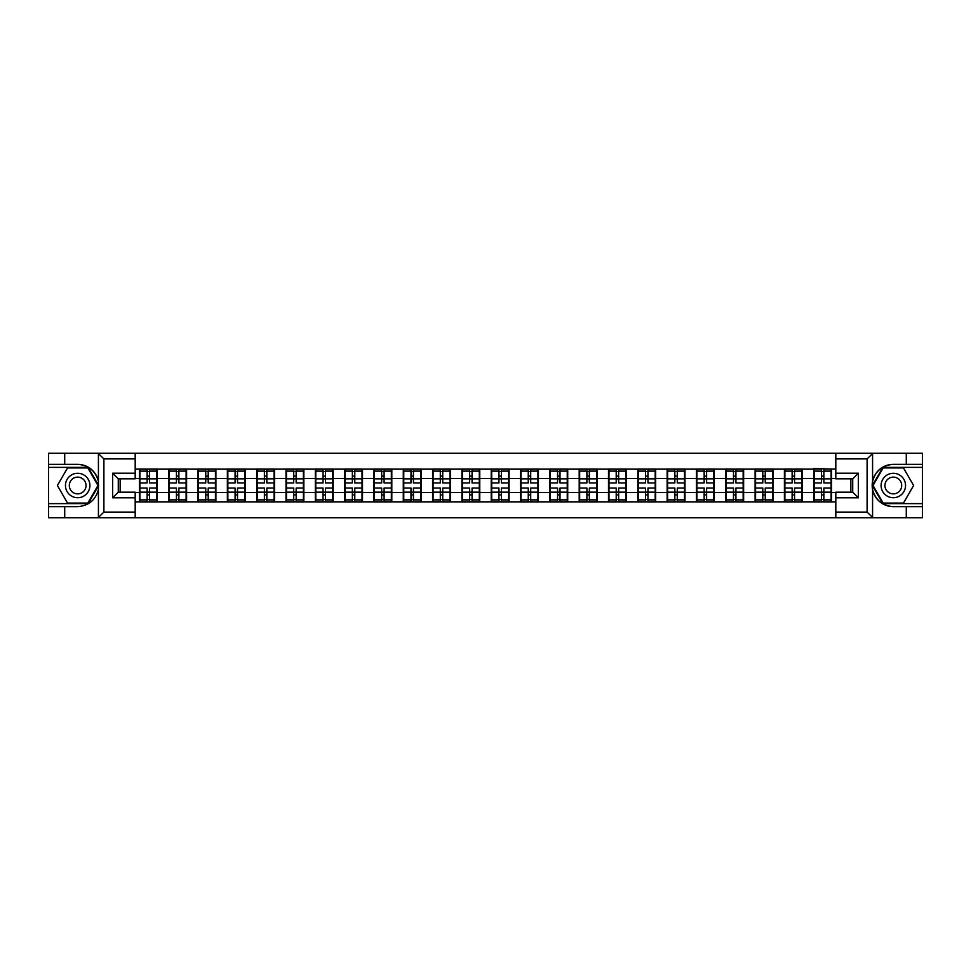 <?xml version="1.0" encoding="UTF-8"?>
<svg xmlns="http://www.w3.org/2000/svg" width="971" height="971" viewBox="0 0 971 971"><rect width="100%" height="100%" fill="white"/><g stroke="black" fill="none" stroke-linecap="round" stroke-linejoin="round"><path stroke-width="1.46" d="M866.448 517.725L922.45 517.725L922.45 467.367L882.845 467.367L872.383 485.5L882.845 503.633L922.45 503.633M135.187 517.725L835.813 517.725L835.813 492.176L852.72 492.176L852.72 478.824L835.813 478.824L835.813 453.275L135.187 453.275L135.187 478.824L118.28 478.824L118.28 492.176L135.187 492.176L135.187 517.725L98.095 517.725L103.897 512.093L135.187 512.093M98.095 517.725L48.55 517.725L48.55 506.644L64.717 506.644L64.717 517.725L104.552 517.725M835.813 469.151L813.734 468.58L813.734 478.545L802.264 478.545L802.264 492.455L813.734 492.455L813.734 478.545M835.813 501.849L135.187 501.849M135.187 469.151L139.411 469.151L139.411 478.545L135.187 478.545M813.734 469.151L139.411 469.151M813.734 492.455L813.734 501.849M802.264 492.455L802.264 501.849M802.264 469.151L802.264 478.545M772.952 492.455L784.41 492.455L784.41 478.545L772.952 478.545L772.952 501.849M784.41 492.455L784.41 501.849M784.41 469.151L784.41 478.545M772.952 469.151L772.952 478.545M743.628 492.455L755.098 492.455L755.098 478.545L743.628 478.545L743.628 501.849M755.098 492.455L755.098 501.849M755.098 469.151L755.098 478.545M743.628 469.151L743.628 478.545M714.316 492.455L725.774 492.455L725.774 478.545L714.316 478.545L714.316 501.849M725.774 492.455L725.774 501.849M725.774 469.151L725.774 478.545M714.316 469.151L714.316 478.545M684.992 492.455L696.462 492.455L696.462 478.545L684.992 478.545L684.992 501.849M696.462 492.455L696.462 501.849M696.462 469.151L696.462 478.545M684.992 469.151L684.992 478.545M655.68 492.455L667.138 492.455L667.138 478.545L655.68 478.545L655.68 501.849M667.138 492.455L667.138 501.849M667.138 469.151L667.138 478.545M655.68 469.151L655.68 478.545M626.356 492.455L637.826 492.455L637.826 478.545L626.356 478.545L626.356 501.849M637.826 492.455L637.826 501.849M637.826 469.151L637.826 478.545M626.356 469.151L626.356 478.545M597.044 492.455L608.501 492.455L608.501 478.545L597.044 478.545L597.044 501.849M608.501 492.455L608.501 501.849M608.501 469.151L608.501 478.545M597.044 469.151L597.044 478.545M567.719 492.455L579.189 492.455L579.189 478.545L567.719 478.545L567.719 501.849M579.189 492.455L579.189 501.849M579.189 469.151L579.189 478.545M567.719 469.151L567.719 478.545M538.407 492.455L549.865 492.455L549.865 478.545L538.407 478.545L538.407 501.849M549.865 492.455L549.865 501.849M549.865 469.151L549.865 478.545M538.407 469.151L538.407 478.545M509.083 492.455L520.553 492.455L520.553 478.545L509.083 478.545L509.083 501.849M520.553 492.455L520.553 501.849M520.553 469.151L520.553 478.545M509.083 469.151L509.083 478.545M479.771 492.455L491.229 492.455L491.229 478.545L479.771 478.545L479.771 501.849M491.229 492.455L491.229 501.849M491.229 469.151L491.229 478.545M479.771 469.151L479.771 478.545M450.447 492.455L461.917 492.455L461.917 478.545L450.447 478.545L450.447 501.849M461.917 492.455L461.917 501.849M461.917 469.151L461.917 478.545M450.447 469.151L450.447 478.545M421.135 492.455L432.593 492.455L432.593 478.545L421.135 478.545L421.135 501.849M432.593 492.455L432.593 501.849M432.593 469.151L432.593 478.545M421.135 469.151L421.135 478.545M391.811 492.455L403.281 492.455L403.281 478.545L391.811 478.545L391.811 501.849M403.281 492.455L403.281 501.849M403.281 469.151L403.281 478.545M391.811 469.151L391.811 478.545M362.499 492.455L373.956 492.455L373.956 478.545L362.499 478.545L362.499 501.849M373.956 492.455L373.956 501.849M373.956 469.151L373.956 478.545M362.499 469.151L362.499 478.545M333.174 492.455L344.644 492.455L344.644 478.545L333.174 478.545L333.174 501.849M344.644 492.455L344.644 501.849M344.644 469.151L344.644 478.545M333.174 469.151L333.174 478.545M303.862 492.455L315.32 492.455L315.32 478.545L303.862 478.545L303.862 501.849M315.32 492.455L315.32 501.849M315.32 469.151L315.32 478.545M303.862 469.151L303.862 478.545M274.538 492.455L286.008 492.455L286.008 478.545L274.538 478.545L274.538 501.849M286.008 492.455L286.008 501.849M286.008 469.151L286.008 478.545M274.538 469.151L274.538 478.545M245.226 492.455L256.684 492.455L256.684 478.545L245.226 478.545L245.226 501.849M256.684 492.455L256.684 501.849M256.684 469.151L256.684 478.545M245.226 469.151L245.226 478.545M215.902 492.455L227.372 492.455L227.372 478.545L215.902 478.545L215.902 501.849M227.372 492.455L227.372 501.849M227.372 469.151L227.372 478.545M215.902 469.151L215.902 478.545M186.59 492.455L198.048 492.455L198.048 478.545L186.59 478.545L186.59 501.849M198.048 492.455L198.048 501.849M198.048 469.151L198.048 478.545M186.59 469.151L186.59 478.545M157.266 492.455L168.736 492.455L168.736 478.545L157.266 478.545L157.266 501.849M168.736 492.455L168.736 501.849M168.736 469.151L168.736 478.545M157.266 469.151L157.266 478.545M135.187 492.455L139.411 492.455L139.411 478.545M139.411 492.455L139.411 501.849M104.552 453.275L48.55 453.275L48.55 503.633L88.155 503.633L98.617 485.5L88.155 467.367L48.55 467.367M850.851 492.176L850.851 478.824M835.813 478.545L831.589 478.545L831.589 492.455L835.813 492.455M120.149 478.824L120.149 492.176M831.589 492.455L831.589 501.849M831.589 469.151L831.589 478.545M156.804 488.037L156.804 501.946L149.57 501.946L149.57 488.037L156.804 488.037L156.804 469.054L149.57 469.054L149.57 471.117L156.804 471.117M139.885 478.837L147.119 478.837L147.119 469.054L139.885 469.054L139.885 488.037L147.119 488.037L147.119 501.946L139.885 501.946L139.885 499.883L147.119 499.883M147.119 476.118L149.57 476.118M149.57 471.408L147.119 471.408M147.119 478.861L149.57 478.861M147.119 478.837L147.119 482.963L139.885 482.963M139.885 471.117L147.119 471.117M147.119 492.139L149.57 492.139M147.119 499.592L149.57 499.592M147.119 494.882L149.57 494.882M139.885 488.037L139.885 499.883M149.57 499.883L156.804 499.883M149.57 471.117L149.57 482.963L156.804 482.963M186.116 488.037L186.116 501.946L178.882 501.946L178.882 488.037L186.116 488.037L186.116 469.054L178.882 469.054L178.882 471.117L186.116 471.117M169.209 478.837L176.443 478.837L176.443 469.054L169.209 469.054L169.209 488.037L176.443 488.037L176.443 501.946L169.209 501.946L169.209 499.883L176.443 499.883M176.443 476.118L178.882 476.118M178.882 471.408L176.443 471.408M176.443 478.861L178.882 478.861M176.443 478.837L176.443 482.963L169.209 482.963M169.209 471.117L176.443 471.117M176.443 492.139L178.882 492.139M176.443 499.592L178.882 499.592M176.443 494.882L178.882 494.882M169.209 488.037L169.209 499.883M178.882 499.883L186.116 499.883M178.882 471.117L178.882 482.963L186.116 482.963M215.441 488.037L215.441 501.946L208.207 501.946L208.207 488.037L215.441 488.037L215.441 469.054L208.207 469.054L208.207 471.117L215.441 471.117M198.521 478.837L205.755 478.837L205.755 469.054L198.521 469.054L198.521 488.037L205.755 488.037L205.755 501.946L198.521 501.946L198.521 499.883L205.755 499.883M205.755 476.118L208.207 476.118M208.207 471.408L205.755 471.408M205.755 478.861L208.207 478.861M205.755 478.837L205.755 482.963L198.521 482.963M198.521 471.117L205.755 471.117M205.755 492.139L208.207 492.139M205.755 499.592L208.207 499.592M205.755 494.882L208.207 494.882M198.521 488.037L198.521 499.883M208.207 499.883L215.441 499.883M208.207 471.117L208.207 482.963L215.441 482.963M244.753 488.037L244.753 501.946L237.519 501.946L237.519 488.037L244.753 488.037L244.753 469.054L237.519 469.054L237.519 471.117L244.753 471.117M227.845 478.837L235.079 478.837L235.079 469.054L227.845 469.054L227.845 488.037L235.079 488.037L235.079 501.946L227.845 501.946L227.845 499.883L235.079 499.883M235.079 476.118L237.519 476.118M237.519 471.408L235.079 471.408M235.079 478.861L237.519 478.861M235.079 478.837L235.079 482.963L227.845 482.963M227.845 471.117L235.079 471.117M235.079 492.139L237.519 492.139M235.079 499.592L237.519 499.592M235.079 494.882L237.519 494.882M227.845 488.037L227.845 499.883M237.519 499.883L244.753 499.883M237.519 471.117L237.519 482.963L244.753 482.963M274.077 488.037L274.077 501.946L266.843 501.946L266.843 488.037L274.077 488.037L274.077 469.054L266.843 469.054L266.843 471.117L274.077 471.117M257.157 478.837L264.391 478.837L264.391 469.054L257.157 469.054L257.157 488.037L264.391 488.037L264.391 501.946L257.157 501.946L257.157 499.883L264.391 499.883M264.391 476.118L266.843 476.118M266.843 471.408L264.391 471.408M264.391 478.861L266.843 478.861M264.391 478.837L264.391 482.963L257.157 482.963M257.157 471.117L264.391 471.117M264.391 492.139L266.843 492.139M264.391 499.592L266.843 499.592M264.391 494.882L266.843 494.882M257.157 488.037L257.157 499.883M266.843 499.883L274.077 499.883M266.843 471.117L266.843 482.963L274.077 482.963M303.389 488.037L303.389 501.946L296.155 501.946L296.155 488.037L303.389 488.037L303.389 469.054L296.155 469.054L296.155 471.117L303.389 471.117M286.481 478.837L293.715 478.837L293.715 469.054L286.481 469.054L286.481 488.037L293.715 488.037L293.715 501.946L286.481 501.946L286.481 499.883L293.715 499.883M293.715 476.118L296.155 476.118M296.155 471.408L293.715 471.408M293.715 478.861L296.155 478.861M293.715 478.837L293.715 482.963L286.481 482.963M286.481 471.117L293.715 471.117M293.715 492.139L296.155 492.139M293.715 499.592L296.155 499.592M293.715 494.882L296.155 494.882M286.481 488.037L286.481 499.883M296.155 499.883L303.389 499.883M296.155 471.117L296.155 482.963L303.389 482.963M71.575 496.084A12.21 12.21 0 0 0 88.264 491.605A12.21 12.21 0 0 0 83.785 474.916A12.21 12.21 0 0 0 67.096 479.395A12.21 12.21 0 0 0 71.575 496.084M73.493 492.746A8.363 8.363 0 0 0 84.926 489.687A8.363 8.363 0 0 0 81.867 478.254A8.363 8.363 0 0 0 70.434 481.313A8.363 8.363 0 0 0 73.493 492.746M67.533 467.925L87.827 467.925L97.974 485.5L87.827 503.075L67.533 503.075L57.386 485.5L67.533 467.925M887.215 496.084A12.21 12.21 0 0 0 903.904 491.605A12.21 12.21 0 0 0 899.425 474.916A12.21 12.21 0 0 0 882.736 479.395A12.21 12.21 0 0 0 887.215 496.084M889.133 492.746A8.363 8.363 0 0 0 900.566 489.687A8.363 8.363 0 0 0 897.507 478.254A8.363 8.363 0 0 0 886.074 481.313A8.363 8.363 0 0 0 889.133 492.746M883.173 467.925L903.467 467.925L913.614 485.5L903.467 503.075L883.173 503.075L873.026 485.5L883.173 467.925M64.717 506.644L77.68 506.644C88.592 505.83 95.51 500.138 98.423 489.59L98.423 481.41C95.51 470.862 88.592 465.17 77.68 464.356L48.55 464.356M48.55 506.644L48.55 503.633M135.187 458.907L103.897 458.907L98.095 453.275L64.717 453.275L64.717 464.356M98.095 453.275L135.187 453.275M77.68 464.356A21.144 21.144 0 0 1 98.423 481.41L98.423 453.433M118.28 478.824L112.636 473.193L135.187 473.193M135.187 497.807L112.636 497.807L118.28 492.176M835.813 453.275L872.905 453.275L867.103 458.907L835.813 458.907M906.283 464.356L906.283 453.275L922.45 453.275L922.45 464.356L893.32 464.356C882.408 465.17 875.49 470.862 872.577 481.41L872.577 489.59C875.49 500.138 882.408 505.83 893.32 506.644L922.45 506.644M872.905 453.275L906.283 453.275M922.45 464.356L922.45 467.367M835.813 512.093L867.103 512.093L872.905 517.725L906.283 517.725L906.283 506.644M872.905 517.725L835.813 517.725M893.32 506.644A21.144 21.144 0 0 1 872.176 485.5A21.144 21.144 0 0 1 893.32 464.356M852.72 492.176L858.364 497.807L835.813 497.807M835.813 473.193L858.364 473.193L852.72 478.824M332.713 488.037L332.713 501.946L325.467 501.946L325.467 488.037L332.713 488.037L332.713 469.054L325.467 469.054L325.467 471.117L332.713 471.117M315.793 478.837L323.027 478.837L323.027 469.054L315.793 469.054L315.793 488.037L323.027 488.037L323.027 501.946L315.793 501.946L315.793 499.883L323.027 499.883M323.027 476.118L325.467 476.118M325.467 471.408L323.027 471.408M323.027 478.861L325.467 478.861M323.027 478.837L323.027 482.963L315.793 482.963M315.793 471.117L323.027 471.117M323.027 492.139L325.467 492.139M323.027 499.592L325.467 499.592M323.027 494.882L325.467 494.882M315.793 488.037L315.793 499.883M325.467 499.883L332.713 499.883M325.467 471.117L325.467 482.963L332.713 482.963M362.025 488.037L362.025 501.946L354.791 501.946L354.791 488.037L362.025 488.037L362.025 469.054L354.791 469.054L354.791 471.117L362.025 471.117M345.118 478.837L352.352 478.837L352.352 469.054L345.118 469.054L345.118 488.037L352.352 488.037L352.352 501.946L345.118 501.946L345.118 499.883L352.352 499.883M352.352 476.118L354.791 476.118M354.791 471.408L352.352 471.408M352.352 478.861L354.791 478.861M352.352 478.837L352.352 482.963L345.118 482.963M345.118 471.117L352.352 471.117M352.352 492.139L354.791 492.139M352.352 499.592L354.791 499.592M352.352 494.882L354.791 494.882M345.118 488.037L345.118 499.883M354.791 499.883L362.025 499.883M354.791 471.117L354.791 482.963L362.025 482.963M391.349 488.037L391.349 501.946L384.103 501.946L384.103 488.037L391.349 488.037L391.349 469.054L384.103 469.054L384.103 471.117L391.349 471.117M374.43 478.837L381.664 478.837L381.664 469.054L374.43 469.054L374.43 488.037L381.664 488.037L381.664 501.946L374.43 501.946L374.43 499.883L381.664 499.883M381.664 476.118L384.103 476.118M384.103 471.408L381.664 471.408M381.664 478.861L384.103 478.861M381.664 478.837L381.664 482.963L374.43 482.963M374.43 471.117L381.664 471.117M381.664 492.139L384.103 492.139M381.664 499.592L384.103 499.592M381.664 494.882L384.103 494.882M374.43 488.037L374.43 499.883M384.103 499.883L391.349 499.883M384.103 471.117L384.103 482.963L391.349 482.963M420.661 488.037L420.661 501.946L413.428 501.946L413.428 488.037L420.661 488.037L420.661 469.054L413.428 469.054L413.428 471.117L420.661 471.117M403.754 478.837L410.988 478.837L410.988 469.054L403.754 469.054L403.754 488.037L410.988 488.037L410.988 501.946L403.754 501.946L403.754 499.883L410.988 499.883M410.988 476.118L413.428 476.118M413.428 471.408L410.988 471.408M410.988 478.861L413.428 478.861M410.988 478.837L410.988 482.963L403.754 482.963M403.754 471.117L410.988 471.117M410.988 492.139L413.428 492.139M410.988 499.592L413.428 499.592M410.988 494.882L413.428 494.882M403.754 488.037L403.754 499.883M413.428 499.883L420.661 499.883M413.428 471.117L413.428 482.963L420.661 482.963M449.986 488.037L449.986 501.946L442.74 501.946L442.74 488.037L449.986 488.037L449.986 469.054L442.74 469.054L442.74 471.117L449.986 471.117M433.066 478.837L440.3 478.837L440.3 469.054L433.066 469.054L433.066 488.037L440.3 488.037L440.3 501.946L433.066 501.946L433.066 499.883L440.3 499.883M440.3 476.118L442.74 476.118M442.74 471.408L440.3 471.408M440.3 478.861L442.74 478.861M440.3 478.837L440.3 482.963L433.066 482.963M433.066 471.117L440.3 471.117M440.3 492.139L442.74 492.139M440.3 499.592L442.74 499.592M440.3 494.882L442.74 494.882M433.066 488.037L433.066 499.883M442.74 499.883L449.986 499.883M442.74 471.117L442.74 482.963L449.986 482.963M479.298 488.037L479.298 501.946L472.064 501.946L472.064 488.037L479.298 488.037L479.298 469.054L472.064 469.054L472.064 471.117L479.298 471.117M462.378 478.837L469.624 478.837L469.624 469.054L462.378 469.054L462.378 488.037L469.624 488.037L469.624 501.946L462.378 501.946L462.378 499.883L469.624 499.883M469.624 476.118L472.064 476.118M472.064 471.408L469.624 471.408M469.624 478.861L472.064 478.861M469.624 478.837L469.624 482.963L462.378 482.963M462.378 471.117L469.624 471.117M469.624 492.139L472.064 492.139M469.624 499.592L472.064 499.592M469.624 494.882L472.064 494.882M462.378 488.037L462.378 499.883M472.064 499.883L479.298 499.883M472.064 471.117L472.064 482.963L479.298 482.963M508.622 488.037L508.622 501.946L501.376 501.946L501.376 488.037L508.622 488.037L508.622 469.054L501.376 469.054L501.376 471.117L508.622 471.117M491.702 478.837L498.936 478.837L498.936 469.054L491.702 469.054L491.702 488.037L498.936 488.037L498.936 501.946L491.702 501.946L491.702 499.883L498.936 499.883M498.936 476.118L501.376 476.118M501.376 471.408L498.936 471.408M498.936 478.861L501.376 478.861M498.936 478.837L498.936 482.963L491.702 482.963M491.702 471.117L498.936 471.117M498.936 492.139L501.376 492.139M498.936 499.592L501.376 499.592M498.936 494.882L501.376 494.882M491.702 488.037L491.702 499.883M501.376 499.883L508.622 499.883M501.376 471.117L501.376 482.963L508.622 482.963M537.934 488.037L537.934 501.946L530.7 501.946L530.7 488.037L537.934 488.037L537.934 469.054L530.7 469.054L530.7 471.117L537.934 471.117M521.014 478.837L528.26 478.837L528.26 469.054L521.014 469.054L521.014 488.037L528.26 488.037L528.26 501.946L521.014 501.946L521.014 499.883L528.26 499.883M528.26 476.118L530.7 476.118M530.7 471.408L528.26 471.408M528.26 478.861L530.7 478.861M528.26 478.837L528.26 482.963L521.014 482.963M521.014 471.117L528.26 471.117M528.26 492.139L530.7 492.139M528.26 499.592L530.7 499.592M528.26 494.882L530.7 494.882M521.014 488.037L521.014 499.883M530.7 499.883L537.934 499.883M530.7 471.117L530.7 482.963L537.934 482.963M567.246 488.037L567.246 501.946L560.012 501.946L560.012 488.037L567.246 488.037L567.246 469.054L560.012 469.054L560.012 471.117L567.246 471.117M550.339 478.837L557.572 478.837L557.572 469.054L550.339 469.054L550.339 488.037L557.572 488.037L557.572 501.946L550.339 501.946L550.339 499.883L557.572 499.883M557.572 476.118L560.012 476.118M560.012 471.408L557.572 471.408M557.572 478.861L560.012 478.861M557.572 478.837L557.572 482.963L550.339 482.963M550.339 471.117L557.572 471.117M557.572 492.139L560.012 492.139M557.572 499.592L560.012 499.592M557.572 494.882L560.012 494.882M550.339 488.037L550.339 499.883M560.012 499.883L567.246 499.883M560.012 471.117L560.012 482.963L567.246 482.963M596.57 488.037L596.57 501.946L589.336 501.946L589.336 488.037L596.57 488.037L596.57 469.054L589.336 469.054L589.336 471.117L596.57 471.117M579.651 478.837L586.897 478.837L586.897 469.054L579.651 469.054L579.651 488.037L586.897 488.037L586.897 501.946L579.651 501.946L579.651 499.883L586.897 499.883M586.897 476.118L589.336 476.118M589.336 471.408L586.897 471.408M586.897 478.861L589.336 478.861M586.897 478.837L586.897 482.963L579.651 482.963M579.651 471.117L586.897 471.117M586.897 492.139L589.336 492.139M586.897 499.592L589.336 499.592M586.897 494.882L589.336 494.882M579.651 488.037L579.651 499.883M589.336 499.883L596.57 499.883M589.336 471.117L589.336 482.963L596.57 482.963M625.882 488.037L625.882 501.946L618.648 501.946L618.648 488.037L625.882 488.037L625.882 469.054L618.648 469.054L618.648 471.117L625.882 471.117M608.975 478.837L616.209 478.837L616.209 469.054L608.975 469.054L608.975 488.037L616.209 488.037L616.209 501.946L608.975 501.946L608.975 499.883L616.209 499.883M616.209 476.118L618.648 476.118M618.648 471.408L616.209 471.408M616.209 478.861L618.648 478.861M616.209 478.837L616.209 482.963L608.975 482.963M608.975 471.117L616.209 471.117M616.209 492.139L618.648 492.139M616.209 499.592L618.648 499.592M616.209 494.882L618.648 494.882M608.975 488.037L608.975 499.883M618.648 499.883L625.882 499.883M618.648 471.117L618.648 482.963L625.882 482.963M655.207 488.037L655.207 501.946L647.973 501.946L647.973 488.037L655.207 488.037L655.207 469.054L647.973 469.054L647.973 471.117L655.207 471.117M638.287 478.837L645.533 478.837L645.533 469.054L638.287 469.054L638.287 488.037L645.533 488.037L645.533 501.946L638.287 501.946L638.287 499.883L645.533 499.883M645.533 476.118L647.973 476.118M647.973 471.408L645.533 471.408M645.533 478.861L647.973 478.861M645.533 478.837L645.533 482.963L638.287 482.963M638.287 471.117L645.533 471.117M645.533 492.139L647.973 492.139M645.533 499.592L647.973 499.592M645.533 494.882L647.973 494.882M638.287 488.037L638.287 499.883M647.973 499.883L655.207 499.883M647.973 471.117L647.973 482.963L655.207 482.963M684.519 488.037L684.519 501.946L677.285 501.946L677.285 488.037L684.519 488.037L684.519 469.054L677.285 469.054L677.285 471.117L684.519 471.117M667.611 478.837L674.845 478.837L674.845 469.054L667.611 469.054L667.611 488.037L674.845 488.037L674.845 501.946L667.611 501.946L667.611 499.883L674.845 499.883M674.845 476.118L677.285 476.118M677.285 471.408L674.845 471.408M674.845 478.861L677.285 478.861M674.845 478.837L674.845 482.963L667.611 482.963M667.611 471.117L674.845 471.117M674.845 492.139L677.285 492.139M674.845 499.592L677.285 499.592M674.845 494.882L677.285 494.882M667.611 488.037L667.611 499.883M677.285 499.883L684.519 499.883M677.285 471.117L677.285 482.963L684.519 482.963M713.843 488.037L713.843 501.946L706.609 501.946L706.609 488.037L713.843 488.037L713.843 469.054L706.609 469.054L706.609 471.117L713.843 471.117M696.923 478.837L704.157 478.837L704.157 469.054L696.923 469.054L696.923 488.037L704.157 488.037L704.157 501.946L696.923 501.946L696.923 499.883L704.157 499.883M704.157 476.118L706.609 476.118M706.609 471.408L704.157 471.408M704.157 478.861L706.609 478.861M704.157 478.837L704.157 482.963L696.923 482.963M696.923 471.117L704.157 471.117M704.157 492.139L706.609 492.139M704.157 499.592L706.609 499.592M704.157 494.882L706.609 494.882M696.923 488.037L696.923 499.883M706.609 499.883L713.843 499.883M706.609 471.117L706.609 482.963L713.843 482.963M743.155 488.037L743.155 501.946L735.921 501.946L735.921 488.037L743.155 488.037L743.155 469.054L735.921 469.054L735.921 471.117L743.155 471.117M726.247 478.837L733.481 478.837L733.481 469.054L726.247 469.054L726.247 488.037L733.481 488.037L733.481 501.946L726.247 501.946L726.247 499.883L733.481 499.883M733.481 476.118L735.921 476.118M735.921 471.408L733.481 471.408M733.481 478.861L735.921 478.861M733.481 478.837L733.481 482.963L726.247 482.963M726.247 471.117L733.481 471.117M733.481 492.139L735.921 492.139M733.481 499.592L735.921 499.592M733.481 494.882L735.921 494.882M726.247 488.037L726.247 499.883M735.921 499.883L743.155 499.883M735.921 471.117L735.921 482.963L743.155 482.963M772.479 488.037L772.479 501.946L765.245 501.946L765.245 488.037L772.479 488.037L772.479 469.054L765.245 469.054L765.245 471.117L772.479 471.117M755.559 478.837L762.793 478.837L762.793 469.054L755.559 469.054L755.559 488.037L762.793 488.037L762.793 501.946L755.559 501.946L755.559 499.883L762.793 499.883M762.793 476.118L765.245 476.118M765.245 471.408L762.793 471.408M762.793 478.861L765.245 478.861M762.793 478.837L762.793 482.963L755.559 482.963M755.559 471.117L762.793 471.117M762.793 492.139L765.245 492.139M762.793 499.592L765.245 499.592M762.793 494.882L765.245 494.882M755.559 488.037L755.559 499.883M765.245 499.883L772.479 499.883M765.245 471.117L765.245 482.963L772.479 482.963M801.791 488.037L801.791 501.946L794.557 501.946L794.557 488.037L801.791 488.037L801.791 469.054L794.557 469.054L794.557 471.117L801.791 471.117M784.884 478.837L792.118 478.837L792.118 469.054L784.884 469.054L784.884 488.037L792.118 488.037L792.118 501.946L784.884 501.946L784.884 499.883L792.118 499.883M792.118 476.118L794.557 476.118M794.557 471.408L792.118 471.408M792.118 478.861L794.557 478.861M792.118 478.837L792.118 482.963L784.884 482.963M784.884 471.117L792.118 471.117M792.118 492.139L794.557 492.139M792.118 499.592L794.557 499.592M792.118 494.882L794.557 494.882M784.884 488.037L784.884 499.883M794.557 499.883L801.791 499.883M794.557 471.117L794.557 482.963L801.791 482.963M831.115 488.037L831.115 501.946L823.881 501.946L823.881 488.037L831.115 488.037L831.115 469.054L823.881 469.054L823.881 471.117L831.115 471.117M814.196 478.837L821.43 478.837L821.43 469.054L814.196 469.054L814.196 488.037L821.43 488.037L821.43 501.946L814.196 501.946L814.196 499.883L821.43 499.883M821.43 476.118L823.881 476.118M823.881 471.408L821.43 471.408M821.43 478.861L823.881 478.861M821.43 478.837L821.43 482.963L814.196 482.963M814.196 471.117L821.43 471.117M821.43 492.139L823.881 492.139M821.43 499.592L823.881 499.592M821.43 494.882L823.881 494.882M814.196 488.037L814.196 499.883M823.881 499.883L831.115 499.883M823.881 471.117L823.881 482.963L831.115 482.963M139.885 492.163L147.119 492.163M149.57 492.163L156.804 492.163M149.57 478.837L156.804 478.837M169.209 492.163L176.443 492.163M178.882 492.163L186.116 492.163M178.882 478.837L186.116 478.837M198.521 492.163L205.755 492.163M208.207 492.163L215.441 492.163M208.207 478.837L215.441 478.837M227.845 492.163L235.079 492.163M237.519 492.163L244.753 492.163M237.519 478.837L244.753 478.837M257.157 492.163L264.391 492.163M266.843 492.163L274.077 492.163M266.843 478.837L274.077 478.837M286.481 492.163L293.715 492.163M296.155 492.163L303.389 492.163M296.155 478.837L303.389 478.837M98.423 517.567L98.423 489.59M103.897 458.907L103.897 512.093M112.636 497.807L112.636 473.193M872.577 453.433L872.577 481.41M872.577 489.59L872.577 517.567M867.103 512.093L867.103 458.907M858.364 473.193L858.364 497.807M315.793 492.163L323.027 492.163M325.467 492.163L332.713 492.163M325.467 478.837L332.713 478.837M345.118 492.163L352.352 492.163M354.791 492.163L362.025 492.163M354.791 478.837L362.025 478.837M374.43 492.163L381.664 492.163M384.103 492.163L391.349 492.163M384.103 478.837L391.349 478.837M403.754 492.163L410.988 492.163M413.428 492.163L420.661 492.163M413.428 478.837L420.661 478.837M433.066 492.163L440.3 492.163M442.74 492.163L449.986 492.163M442.74 478.837L449.986 478.837M462.378 492.163L469.624 492.163M472.064 492.163L479.298 492.163M472.064 478.837L479.298 478.837M491.702 492.163L498.936 492.163M501.376 492.163L508.622 492.163M501.376 478.837L508.622 478.837M521.014 492.163L528.26 492.163M530.7 492.163L537.934 492.163M530.7 478.837L537.934 478.837M550.339 492.163L557.572 492.163M560.012 492.163L567.246 492.163M560.012 478.837L567.246 478.837M579.651 492.163L586.897 492.163M589.336 492.163L596.57 492.163M589.336 478.837L596.57 478.837M608.975 492.163L616.209 492.163M618.648 492.163L625.882 492.163M618.648 478.837L625.882 478.837M638.287 492.163L645.533 492.163M647.973 492.163L655.207 492.163M647.973 478.837L655.207 478.837M667.611 492.163L674.845 492.163M677.285 492.163L684.519 492.163M677.285 478.837L684.519 478.837M696.923 492.163L704.157 492.163M706.609 492.163L713.843 492.163M706.609 478.837L713.843 478.837M726.247 492.163L733.481 492.163M735.921 492.163L743.155 492.163M735.921 478.837L743.155 478.837M755.559 492.163L762.793 492.163M765.245 492.163L772.479 492.163M765.245 478.837L772.479 478.837M784.884 492.163L792.118 492.163M794.557 492.163L801.791 492.163M794.557 478.837L801.791 478.837M814.196 492.163L821.43 492.163M823.881 492.163L831.115 492.163M823.881 478.837L831.115 478.837"/></g></svg>
